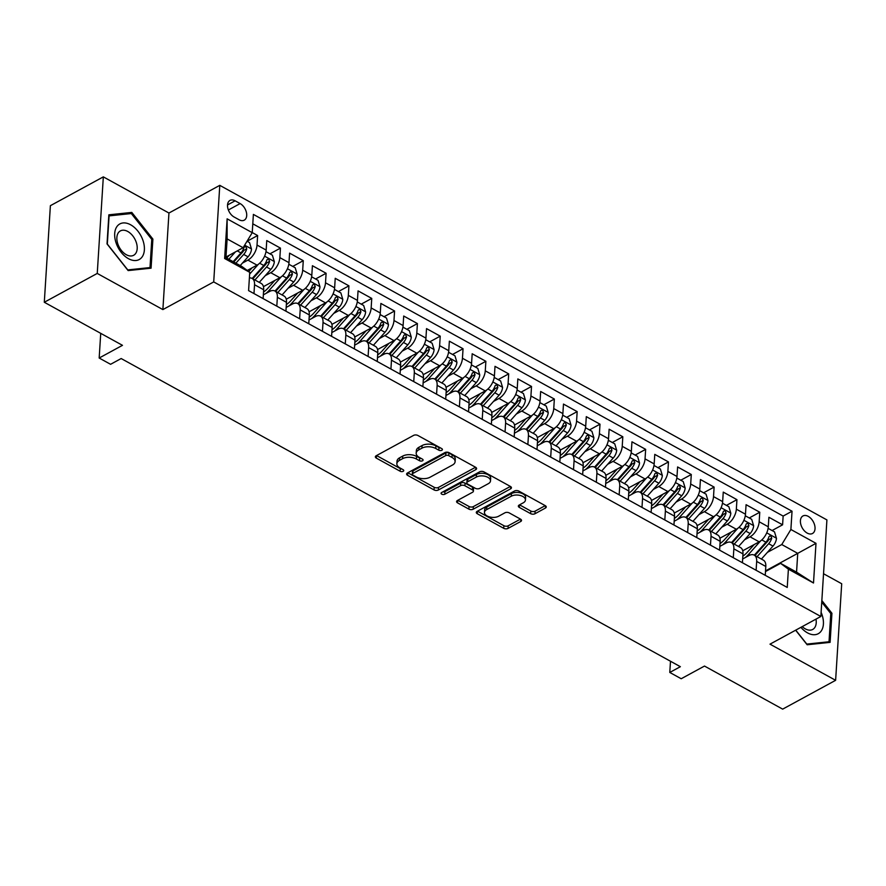 <?xml version="1.0" encoding="UTF-8"?>
<svg xmlns="http://www.w3.org/2000/svg" width="886" height="886" viewBox="0 0 886 886"><rect width="100%" height="100%" fill="white"/><g stroke="black" fill="none" stroke-linecap="round" stroke-linejoin="round"><path stroke-width="1.33" d="M441.848 450.265A2.137 1.163 -176.4 0 0 442.413 449.534A2.137 1.163 -176.4 0 0 441.726 448.604L417.926 435.491A3.057 1.672 -176.4 0 0 413.607 435.38L376.185 455.758A3.057 1.672 -176.4 0 0 375.365 456.799A3.057 1.672 -176.4 0 0 376.34 458.117L400.151 471.241A2.137 1.163 -176.4 0 0 403.174 471.308A2.137 1.163 -176.4 0 0 403.739 470.577A2.137 1.163 -176.4 0 0 403.064 469.658L399.974 467.952A9.79 5.338 -176.4 0 1 396.862 463.721A9.79 5.338 -176.4 0 1 399.464 460.388L402.576 458.682A9.79 5.338 -176.4 0 1 416.409 459.014L419.488 460.709A2.137 1.163 -176.4 0 0 422.511 460.786A2.137 1.163 -176.4 0 0 423.076 460.055A2.137 1.163 -176.4 0 0 422.4 459.125L419.311 457.431A9.79 5.338 -176.4 0 1 416.187 453.2A9.79 5.338 -176.4 0 1 418.801 449.855L421.913 448.161A9.79 5.338 -176.4 0 1 435.735 448.493L438.825 450.188A2.137 1.163 -176.4 0 0 441.848 450.265M808.242 516.372A9.979 6.324 61.4 0 0 802.949 515.962A9.979 6.324 61.4 0 0 800.767 524.191A9.979 6.324 61.4 0 0 807.19 533.084A9.979 6.324 61.4 0 0 812.495 533.494A9.979 6.324 61.4 0 0 814.677 525.265A9.979 6.324 61.4 0 0 808.242 516.372M530.636 513.647A3.057 1.672 -176.4 0 0 534.956 513.758L545.455 508.032A3.057 1.672 -176.4 0 0 546.263 506.991A3.057 1.672 -176.4 0 0 545.289 505.673L518.853 491.099A3.057 1.672 -176.4 0 0 514.533 490.999L477.111 511.366A3.057 1.672 -176.4 0 0 476.303 512.418A3.057 1.672 -176.4 0 0 477.277 513.736L503.713 528.311A3.057 1.672 -176.4 0 0 508.032 528.41L520.713 521.5A3.057 1.672 -176.4 0 0 521.522 520.459A3.057 1.672 -176.4 0 0 520.547 519.141L509.24 512.905A3.057 1.672 -176.4 0 0 504.92 512.806L498.63 516.228A8.184 4.463 -176.4 0 1 489.515 516.915A8.184 4.463 -176.4 0 1 484.465 512.407A8.184 4.463 -176.4 0 1 486.647 509.616L511.277 496.204A8.184 4.463 -176.4 0 1 520.392 495.518A8.184 4.463 -176.4 0 1 525.442 500.025A8.184 4.463 -176.4 0 1 523.261 502.816L519.163 505.053A3.057 1.672 -176.4 0 0 518.343 506.094A3.057 1.672 -176.4 0 0 519.318 507.412L530.636 513.647L530.803 511.045A3.057 1.672 -176.4 0 0 535.122 511.144L545.233 505.64M97.25 273.431L162.88 309.591L168.949 213.028L103.33 176.868L97.25 273.431L44.3 302.259L122.478 345.33L99.177 358.022L110.584 364.301L121.172 358.542L680.37 666.693L669.783 672.452L681.201 678.742L704.492 666.062L782.67 709.132L835.62 680.315L841.7 583.741L823.526 573.729M162.88 309.591L213.714 281.925L820.846 616.479L770 644.155L835.62 680.315M475.782 469.646A3.057 1.672 -176.4 0 0 476.59 468.605A3.057 1.672 -176.4 0 0 475.616 467.276L449.18 452.713A3.057 1.672 -176.4 0 0 444.861 452.602L407.438 472.98A3.057 1.672 -176.4 0 0 406.619 474.021A3.057 1.672 -176.4 0 0 407.593 475.339L434.029 489.914A3.057 1.672 -176.4 0 0 438.349 490.013L475.782 469.646L475.915 467.465M484.022 471.906L510.458 486.469A3.057 1.672 -176.4 0 1 511.432 487.798A3.057 1.672 -176.4 0 1 510.613 488.839L473.19 509.206A3.057 1.672 -176.4 0 1 468.871 509.107L457.553 502.871A3.057 1.672 -176.4 0 1 456.578 501.554A3.057 1.672 -176.4 0 1 457.397 500.512L472.57 492.251A3.057 1.672 -176.4 0 0 473.39 491.198A3.057 1.672 -176.4 0 0 472.415 489.88L464.906 485.738A3.057 1.672 -176.4 0 0 460.587 485.639L444.783 494.244A2.137 1.163 -176.4 0 1 442.402 494.421A2.137 1.163 -176.4 0 1 441.084 493.247A2.137 1.163 -176.4 0 1 441.649 492.516L479.703 471.806A3.057 1.672 -176.4 0 1 484.022 471.906M44.3 302.259L50.38 205.685L103.33 176.868M772.071 530.537L782.593 524.811L768.893 517.269L768.295 526.793L759.169 521.765A12.47 6.844 118.9 0 1 750.043 536.816L744.572 539.784M749.246 517.967L759.767 512.23L746.078 504.688L745.469 514.212L736.344 509.184A12.47 6.844 118.9 0 1 727.218 524.235L721.747 527.214M726.42 505.385L736.942 499.66L723.253 492.107L722.655 501.631L713.518 496.603A12.47 6.844 118.9 0 1 704.392 511.654L698.921 514.633M703.595 492.804L714.116 487.078L700.427 479.536L699.829 489.061L690.692 484.033A12.47 6.844 118.9 0 1 681.567 499.084L676.107 502.052M680.769 480.234L691.29 474.497L677.602 466.955L677.004 476.48L667.867 471.452A12.47 6.844 118.9 0 1 658.741 486.503L653.281 489.482M657.944 467.653L668.476 461.927L654.776 454.374L654.178 463.91L645.052 458.87A12.47 6.844 118.9 0 1 635.915 473.921L630.455 476.901M635.118 455.072L645.65 449.346L631.951 441.804L631.353 451.328L622.227 446.3A12.47 6.844 118.9 0 1 613.09 461.351L607.63 464.319M612.304 442.502L622.825 436.765L609.125 429.223L608.527 438.747L599.401 433.719A12.47 6.844 118.9 0 1 590.264 448.77L584.804 451.749M589.478 429.92L599.999 424.195L586.299 416.641L585.701 426.177L576.576 421.138A12.47 6.844 118.9 0 1 567.45 436.189L561.979 439.168M566.652 417.339L577.174 411.613L563.474 404.071L562.876 413.596L553.75 408.568A12.47 6.844 118.9 0 1 544.624 423.619L539.153 426.587M543.827 404.769L554.348 399.032L540.659 391.49L540.05 401.015L530.924 395.987A12.47 6.844 118.9 0 1 521.799 411.038L516.328 414.017M521.001 392.188L531.522 386.462L517.834 378.909L517.236 388.445L508.099 383.405A12.47 6.844 118.9 0 1 498.973 398.456L493.502 401.436M498.176 379.607L508.697 373.881L495.008 366.339L494.41 375.863L485.273 370.835A12.47 6.844 118.9 0 1 476.147 385.886L470.687 388.854M475.35 367.037L485.871 361.3L472.183 353.758L471.585 363.282L462.448 358.254A12.47 6.844 118.9 0 1 453.322 373.305L447.862 376.284M452.524 354.455L463.057 348.73L449.357 341.176L448.759 350.712L439.622 345.673A12.47 6.844 118.9 0 1 430.496 360.724L425.036 363.703M429.699 341.874L440.231 336.148L426.531 328.606L425.933 338.131L416.808 333.103A12.47 6.844 118.9 0 1 407.671 348.154L402.211 351.122M406.884 329.304L417.406 323.567L403.706 316.025L403.108 325.55L393.982 320.522A12.47 6.844 118.9 0 1 384.845 335.572L379.385 338.552M384.059 316.723L394.58 310.997L380.88 303.444L380.282 312.98L371.156 307.94A12.47 6.844 118.9 0 1 362.02 322.991L356.56 325.97M361.233 304.142L371.755 298.416L358.055 290.874L357.457 300.398L348.331 295.37A12.47 6.844 118.9 0 1 339.205 310.421L333.734 313.389M338.408 291.572L348.929 285.835L335.229 278.293L334.631 287.817L325.505 282.789A12.47 6.844 118.9 0 1 316.38 297.84L310.908 300.819M315.582 278.99L326.103 273.265L312.415 265.711L311.806 275.247L302.68 270.208A12.47 6.844 118.9 0 1 293.554 285.259L288.083 288.238M292.757 266.409L303.278 260.683L289.589 253.141L288.991 262.666L279.854 257.638A12.47 6.844 118.9 0 1 270.728 272.689L265.257 275.657M269.931 253.839L280.452 248.113L266.764 240.56L266.165 250.085A12.47 6.844 118.9 0 1 257.029 265.135L247.238 270.474M768.295 526.793A12.47 6.844 -61.1 0 1 759.169 541.844L742.745 550.782M745.469 514.212A12.47 6.844 -61.1 0 1 736.344 529.263L719.919 538.212M722.655 501.631A12.47 6.844 -61.1 0 1 713.518 516.693L697.094 525.631M699.829 489.061A12.47 6.844 -61.1 0 1 690.692 504.112L674.268 513.049M677.004 476.48A12.47 6.844 -61.1 0 1 667.867 491.531L651.443 500.479M654.178 463.91A12.47 6.844 -61.1 0 1 645.052 478.961L628.617 487.898M631.353 451.328A12.47 6.844 -61.1 0 1 622.227 466.379L605.791 475.317M608.527 438.747A12.47 6.844 -61.1 0 1 599.401 453.798L582.977 462.747M585.701 426.177A12.47 6.844 -61.1 0 1 576.576 441.228L560.151 450.166M562.876 413.596A12.47 6.844 -61.1 0 1 553.75 428.647L537.326 437.584M540.05 401.015A12.47 6.844 -61.1 0 1 530.924 416.066L514.5 425.014M517.236 388.445A12.47 6.844 -61.1 0 1 508.099 403.495L491.675 412.433M494.41 375.863A12.47 6.844 -61.1 0 1 485.273 390.914L468.849 399.852M471.585 363.282A12.47 6.844 -61.1 0 1 462.448 378.333L446.023 387.282M448.759 350.712A12.47 6.844 -61.1 0 1 439.633 365.763L423.198 374.7M425.933 338.131A12.47 6.844 -61.1 0 1 416.808 353.182L400.372 362.119M403.108 325.55A12.47 6.844 -61.1 0 1 393.982 340.601L377.547 349.549M380.282 312.98A12.47 6.844 -61.1 0 1 371.156 328.03L354.732 336.968M357.457 300.398A12.47 6.844 -61.1 0 1 348.331 315.449L331.907 324.387M334.631 287.817A12.47 6.844 -61.1 0 1 325.505 302.868L309.081 311.817M311.806 275.247A12.47 6.844 -61.1 0 1 302.68 290.298L286.256 299.235M288.991 262.666A12.47 6.844 -61.1 0 1 279.854 277.717L263.43 286.654M234.092 217.004L239.109 219.761A9.668 6.124 61.4 0 0 244.248 220.171A9.668 6.124 61.4 0 0 246.363 212.197A9.668 6.124 61.4 0 0 240.128 203.581L235.111 200.812A9.668 6.124 61.4 0 0 229.983 200.413A9.668 6.124 61.4 0 0 227.868 208.387A9.668 6.124 61.4 0 0 234.092 217.004M213.714 281.925L219.783 185.351L826.915 519.916L820.846 616.479M782.593 524.811L783.146 516.073L792.04 511.222L253.385 214.401L252.233 232.664L243.107 247.715L225.985 257.04M792.04 511.222L790.888 529.496L815.995 543.328L813.503 582.999L788.396 569.166L787.244 587.44L248.589 290.608L249.741 272.345L224.634 258.502L227.126 218.831L252.233 232.664M742.656 558.977L748.858 555.6A12.47 6.844 118.9 0 1 754.219 555.123A12.47 6.844 118.9 0 1 756.677 561.436L756.112 570.285M719.831 546.396L726.033 543.029A12.47 6.844 118.9 0 1 731.393 542.542A12.47 6.844 118.9 0 1 733.852 548.855L733.287 557.704M697.005 533.826L703.207 530.448A12.47 6.844 118.9 0 1 708.567 529.961A12.47 6.844 118.9 0 1 711.026 536.274L710.472 545.134M674.18 521.245L680.382 517.867A12.47 6.844 118.9 0 1 685.742 517.391A12.47 6.844 118.9 0 1 688.2 523.704L687.647 532.552M651.365 508.664L657.556 505.297A12.47 6.844 118.9 0 1 662.927 504.81A12.47 6.844 118.9 0 1 665.375 511.122L664.821 519.971M628.539 496.094L634.73 492.716A12.47 6.844 118.9 0 1 640.102 492.228A12.47 6.844 118.9 0 1 642.549 498.541L641.996 507.401M605.714 483.512L611.916 480.134A12.47 6.844 118.9 0 1 617.276 479.658A12.47 6.844 118.9 0 1 619.724 485.971L619.17 494.82M582.888 470.931L589.09 467.564A12.47 6.844 118.9 0 1 594.451 467.077A12.47 6.844 118.9 0 1 596.898 473.39L596.344 482.239M560.063 458.361L566.265 454.983A12.47 6.844 118.9 0 1 571.625 454.496A12.47 6.844 118.9 0 1 574.073 460.809L573.519 469.669M537.237 445.78L543.439 442.402A12.47 6.844 118.9 0 1 548.799 441.926A12.47 6.844 118.9 0 1 551.258 448.238L550.693 457.087M514.412 433.199L520.614 429.832A12.47 6.844 118.9 0 1 525.974 429.345A12.47 6.844 118.9 0 1 528.433 435.657L527.868 444.506M491.586 420.628L497.788 417.251A12.47 6.844 118.9 0 1 503.148 416.763A12.47 6.844 118.9 0 1 505.607 423.076L505.053 431.936M468.76 408.047L474.962 404.669A12.47 6.844 118.9 0 1 480.323 404.193A12.47 6.844 118.9 0 1 482.781 410.506L482.228 419.355M445.946 395.466L452.137 392.099A12.47 6.844 118.9 0 1 457.508 391.612A12.47 6.844 118.9 0 1 459.956 397.925L459.402 406.774M423.12 382.896L429.311 379.518A12.47 6.844 118.9 0 1 434.683 379.031A12.47 6.844 118.9 0 1 437.13 385.344L436.576 394.204M400.295 370.315L406.486 366.948A12.47 6.844 118.9 0 1 411.857 366.461A12.47 6.844 118.9 0 1 414.305 372.773L413.751 381.622M377.469 357.745L383.671 354.367A12.47 6.844 118.9 0 1 389.032 353.879A12.47 6.844 118.9 0 1 391.479 360.192L390.925 369.041M354.644 345.163L360.846 341.786A12.47 6.844 118.9 0 1 366.206 341.298A12.47 6.844 118.9 0 1 368.654 347.611L368.1 356.471M331.818 332.582L338.02 329.215A12.47 6.844 118.9 0 1 343.38 328.728A12.47 6.844 118.9 0 1 345.839 335.041L345.274 343.89M308.993 320.012L315.195 316.634A12.47 6.844 118.9 0 1 320.555 316.147A12.47 6.844 118.9 0 1 323.013 322.46L322.449 331.309M286.167 307.431L292.369 304.053A12.47 6.844 118.9 0 1 297.729 303.577A12.47 6.844 118.9 0 1 300.188 309.878L299.623 318.738M263.341 294.85L269.543 291.483A12.47 6.844 118.9 0 1 274.904 290.996A12.47 6.844 118.9 0 1 277.362 297.308L276.809 306.157M247.105 241.258L257.627 235.532L257.029 245.057A12.47 6.844 118.9 0 1 247.903 260.107L242.443 263.087M249.387 277.971A12.47 6.844 118.9 0 1 252.078 278.414L261.215 283.442A12.47 6.844 118.9 0 1 263.663 289.755L263.109 298.615M252.078 278.414A12.47 6.844 118.9 0 1 254.537 284.727L253.983 293.576M765.249 575.313L765.803 566.464A12.47 6.844 -61.1 0 0 763.355 560.151L754.219 555.123M742.424 562.743L742.977 553.883A12.47 6.844 -61.1 0 0 740.53 547.57L731.393 542.542M719.598 550.162L720.152 541.313A12.47 6.844 -61.1 0 0 717.704 535L708.567 529.961M696.773 537.58L697.326 528.732A12.47 6.844 -61.1 0 0 694.879 522.419L685.742 517.391M673.947 525.01L674.501 516.15A12.47 6.844 -61.1 0 0 672.053 509.838L662.927 504.81M651.121 512.429L651.686 503.58A12.47 6.844 -61.1 0 0 649.228 497.267L640.102 492.228M628.296 499.848L628.861 490.999A12.47 6.844 -61.1 0 0 626.402 484.686L617.276 479.658M605.47 487.278L606.035 478.418A12.47 6.844 -61.1 0 0 603.576 472.105L594.451 467.077M582.656 474.697L583.209 465.848A12.47 6.844 -61.1 0 0 580.751 459.535L571.625 454.496M559.83 462.115L560.384 453.267A12.47 6.844 -61.1 0 0 557.925 446.954L548.799 441.926M537.005 449.545L537.558 440.685A12.47 6.844 -61.1 0 0 535.111 434.373L525.974 429.345M514.179 436.964L514.733 428.115A12.47 6.844 -61.1 0 0 512.285 421.802L503.148 416.763M491.353 424.383L491.907 415.534A12.47 6.844 -61.1 0 0 489.46 409.221L480.323 404.193M468.528 411.813L469.082 402.953A12.47 6.844 -61.1 0 0 466.634 396.64L457.508 391.612M445.702 399.232L446.256 390.383A12.47 6.844 -61.1 0 0 443.808 384.07L434.683 379.031M422.877 386.65L423.442 377.801A12.47 6.844 -61.1 0 0 420.983 371.489L411.857 366.461M400.051 374.08L400.616 365.22A12.47 6.844 -61.1 0 0 398.157 358.908L389.032 353.879M377.237 361.499L377.79 352.65A12.47 6.844 -61.1 0 0 375.332 346.337L366.206 341.298M354.411 348.918L354.965 340.069A12.47 6.844 -61.1 0 0 352.506 333.756L343.38 328.728M331.585 336.348L332.139 327.488A12.47 6.844 -61.1 0 0 329.692 321.175L320.555 316.147M308.76 323.767L309.314 314.918A12.47 6.844 -61.1 0 0 306.866 308.605L297.729 303.577M285.934 311.185L286.488 302.336A12.47 6.844 -61.1 0 0 284.041 296.024L274.904 290.996M280.452 248.113L279.854 257.638M303.278 260.683L302.68 270.208M326.103 273.265L325.505 282.789M348.929 285.835L348.331 295.37M371.755 298.416L371.156 307.94M394.58 310.997L393.982 320.522M417.406 323.567L416.808 333.103M440.231 336.148L439.622 345.673M463.057 348.73L462.448 358.254M485.871 361.3L485.273 370.835M508.697 373.881L508.099 383.405M531.522 386.462L530.924 395.987M554.348 399.032L553.75 408.568M577.174 411.613L576.576 421.138M599.999 424.195L599.401 433.719M622.825 436.765L622.227 446.3M645.65 449.346L645.052 458.87M668.476 461.927L667.867 471.452M691.29 474.497L690.692 484.033M714.116 487.078L713.518 496.603M736.942 499.66L736.344 509.184M759.767 512.23L759.169 521.765M783.146 516.073L252.787 223.815M257.627 235.532L252.244 232.564M765.526 570.883L797.732 553.351L781.762 544.547L767.398 552.366M243.107 247.715L227.126 238.921L225.941 257.704L241.922 266.509L249.741 272.345M168.949 213.028L219.783 185.351M670.492 661.244L669.783 672.452M100.727 333.346L99.177 358.022M765.482 571.559L780.577 563.341L796.558 572.146L797.732 553.351L815.995 543.328M788.396 569.166L780.577 563.341M781.762 544.547L790.888 529.496M227.126 238.921L227.126 218.831M225.941 257.704L224.634 258.502M813.503 582.999L796.558 572.146M128.138 270.584L151.074 268.181L152.901 239.098L131.792 212.418L108.856 214.822L107.029 243.905L128.138 270.584M795.639 630.201L807.157 644.764L830.104 642.361L831.932 613.278L821.843 600.531M129.323 213.759L131.792 212.418M151.75 239.729L152.901 239.098M830.769 613.898L831.932 613.278M440.563 447.962A2.137 1.163 -176.4 0 1 438.98 447.574L435.901 445.88A9.79 5.338 -176.4 0 0 422.079 445.547L421.913 448.161M416.187 453.2L416.354 450.586A9.79 5.338 -176.4 0 1 418.967 447.253L422.079 445.547M396.862 463.721L397.017 461.108A9.79 5.338 -176.4 0 1 399.63 457.774L402.742 456.08A9.79 5.338 -176.4 0 1 416.564 456.401L419.654 458.106A2.137 1.163 -176.4 0 0 421.227 458.483M376.572 455.548L400.317 468.628A2.137 1.163 -176.4 0 0 401.89 469.004M407.826 472.77L434.195 487.3A3.057 1.672 -176.4 0 0 438.515 487.4L475.56 467.243M448.737 455.648A2.137 1.163 -176.4 0 0 445.713 455.581L412.865 473.456A2.137 1.163 -176.4 0 0 412.289 474.187A2.137 1.163 -176.4 0 0 412.976 475.117L416.221 476.912A9.79 5.338 -176.4 0 0 430.042 477.233L452.502 465.017A9.79 5.338 -176.4 0 0 455.105 461.672A9.79 5.338 -176.4 0 0 451.982 457.442L448.737 455.648L448.903 453.045A2.137 1.163 -176.4 0 0 445.88 452.967L445.713 455.581M412.289 474.187L412.455 471.585A2.137 1.163 -176.4 0 1 413.02 470.854L445.88 452.967M455.105 461.672L455.271 459.07A9.79 5.338 -176.4 0 0 452.148 454.828L451.982 457.442M448.903 453.045L452.148 454.828M510.391 486.436L473.357 506.604L473.19 509.206M457.785 500.302L469.037 506.493A3.057 1.672 -176.4 0 0 473.357 506.604M473.39 491.198L473.556 488.596A3.057 1.672 -176.4 0 0 472.581 487.267L465.072 483.136A3.057 1.672 -176.4 0 0 460.753 483.036L444.949 491.63L444.783 494.244M442.834 491.874A2.137 1.163 -176.4 0 0 444.949 491.63M488.319 483.678A8.184 4.463 -176.4 0 0 490.501 480.888A8.184 4.463 -176.4 0 0 485.45 476.38A8.184 4.463 -176.4 0 0 476.336 477.067L467.653 481.796A3.057 1.672 -176.4 0 0 466.844 482.837A3.057 1.672 -176.4 0 0 467.819 484.155L475.328 488.297A3.057 1.672 -176.4 0 0 479.647 488.396L488.319 483.678M490.501 480.888L490.667 478.274A8.184 4.463 -176.4 0 0 485.617 473.766A8.184 4.463 -176.4 0 0 476.502 474.453L476.336 477.067M466.844 482.837L467.011 480.223A3.057 1.672 -176.4 0 1 467.819 479.182L476.502 474.453M519.55 504.843L530.803 511.045M525.442 500.025L525.608 497.411A8.184 4.463 -176.4 0 0 520.558 492.915A8.184 4.463 -176.4 0 0 511.443 493.602L511.277 496.204M484.465 512.407L484.631 509.793A8.184 4.463 -176.4 0 1 486.802 507.013L511.443 493.602M477.499 511.156L503.868 525.697A3.057 1.672 -176.4 0 0 508.187 525.797L520.492 519.107M229.241 255.268L226.694 258.114M235.366 251.934L228.798 259.288M247.05 241.225L249.553 242.609L251.502 249.088A8.262 4.541 118.9 0 1 248.036 256.818L240.217 265.567M235.875 263.186L243.694 254.426A8.262 4.541 -61.1 0 0 246.784 248.789L245.61 246.264L244.049 247.283A8.262 4.541 118.9 0 1 240.959 252.92L233.14 261.669M246.784 248.789L243.739 250.45A4.208 2.315 118.9 0 1 242.653 252.067L233.771 262.023M130.607 224.767A20.267 12.847 61.4 0 0 114.704 233.55A20.267 12.847 61.4 0 0 128.47 258.69A20.267 12.847 61.4 0 0 144.374 249.907A20.267 12.847 61.4 0 0 130.607 224.767M127.761 231.479A13.877 8.794 61.4 0 0 120.396 230.903A13.877 8.794 61.4 0 0 117.362 242.343A13.877 8.794 61.4 0 0 126.299 254.714A13.877 8.794 61.4 0 0 133.664 255.279A13.877 8.794 61.4 0 0 136.699 243.849A13.877 8.794 61.4 0 0 127.761 231.479M150 267.583L127.772 269.909L107.317 244.06L109.089 215.885L131.316 213.548L151.772 239.397L150 267.583L148.372 268.458M800.9 627.332A20.267 12.847 61.4 0 0 820.879 631.474A20.267 12.847 61.4 0 0 821.1 612.326M802.24 626.601A13.877 8.794 61.4 0 0 812.695 629.459A13.877 8.794 61.4 0 0 814.489 627.93A13.877 8.794 61.4 0 0 815.973 619.137M821.743 602.137L830.791 613.577L829.019 641.752L806.792 644.089L795.75 630.134M827.402 642.638L829.019 641.752M252.056 267.849L248.722 271.581M258.424 264.238L249.63 274.106M265.977 251.657L272.379 255.179L274.328 261.658A8.262 4.541 118.9 0 1 270.861 269.388L259.266 282.379M254.935 279.987L266.52 267.007A8.262 4.541 -61.1 0 0 269.61 261.37L268.436 258.845L266.874 259.864A8.262 4.541 118.9 0 1 263.784 265.49L252.189 278.481M269.61 261.37L266.564 263.031A4.208 2.315 118.9 0 1 265.479 264.648L252.82 278.824M274.881 280.419L268.236 287.872A19.802 10.876 118.9 0 1 263.519 292.048M281.25 276.82L269.278 290.231A23.856 13.102 118.9 0 1 266.121 293.344M288.803 264.227L295.204 267.76L297.153 274.239A8.262 4.541 118.9 0 1 293.687 281.969L282.091 294.949M277.75 292.568L289.345 279.577A8.262 4.541 -61.1 0 0 292.435 273.951L291.261 271.426L289.7 272.434A8.262 4.541 118.9 0 1 286.61 278.071L275.014 291.051M292.435 273.951L289.39 275.612A4.208 2.315 118.9 0 1 288.304 277.218L275.646 291.394M297.707 293L291.062 300.454A19.802 10.876 118.9 0 1 286.344 304.629M304.075 289.401L292.103 302.813A23.856 13.102 118.9 0 1 288.947 305.914M311.628 276.809L318.03 280.341L319.979 286.82A8.262 4.541 118.9 0 1 316.512 294.551L304.917 307.531M300.575 305.138L312.171 292.159A8.262 4.541 -61.1 0 0 315.261 286.521L314.087 283.996L312.514 285.015A8.262 4.541 118.9 0 1 309.435 290.652L297.84 303.632M315.261 286.521L312.215 288.183A4.208 2.315 118.9 0 1 311.13 289.8L298.471 303.976M320.533 305.581L313.888 313.024A19.802 10.876 118.9 0 1 309.17 317.21M326.901 301.971L314.929 315.383A23.856 13.102 118.9 0 1 311.772 318.495M334.454 289.39L340.855 292.912L342.804 299.39A8.262 4.541 118.9 0 1 339.327 307.121L327.742 320.112M323.401 317.72L334.997 304.74A8.262 4.541 -61.1 0 0 338.087 299.103L336.913 296.577L335.34 297.596A8.262 4.541 118.9 0 1 332.261 303.222L320.666 316.213M338.087 299.103L335.03 300.764A4.208 2.315 118.9 0 1 333.944 302.381L321.297 316.557M343.358 318.152L336.702 325.605A19.802 10.876 118.9 0 1 331.995 329.78M349.726 314.552L337.754 327.964A23.856 13.102 118.9 0 1 334.598 331.076M357.279 301.96L363.67 305.493L365.63 311.972A8.262 4.541 118.9 0 1 362.152 319.702L350.568 332.682M346.227 330.29L357.822 317.31A8.262 4.541 -61.1 0 0 360.912 311.684L359.738 309.159L358.165 310.166A8.262 4.541 118.9 0 1 355.076 315.804L343.491 328.784M360.912 311.684L357.855 313.334A4.208 2.315 118.9 0 1 356.77 314.951L344.111 329.127M366.184 330.733L359.528 338.186A19.802 10.876 118.9 0 1 354.821 342.361M372.552 327.133L360.58 340.545A23.856 13.102 118.9 0 1 357.423 343.646M380.094 314.541L386.495 318.074L388.456 324.553A8.262 4.541 118.9 0 1 384.978 332.283L373.394 345.263M369.052 342.871L380.648 329.891A8.262 4.541 -61.1 0 0 383.727 324.254L382.564 321.729L380.991 322.748A8.262 4.541 118.9 0 1 377.901 328.385L366.317 341.365M383.727 324.254L380.681 325.915A4.208 2.315 118.9 0 1 379.596 327.532L366.937 341.708M389.009 343.314L382.353 350.756A19.802 10.876 118.9 0 1 377.646 354.943M395.377 339.703L383.405 353.115A23.856 13.102 118.9 0 1 380.249 356.227M402.92 327.122L409.321 330.644L411.281 337.123A8.262 4.541 118.9 0 1 407.804 344.853L396.219 357.844M391.878 355.452L403.473 342.472A8.262 4.541 -61.1 0 0 406.552 336.835L405.389 334.31L403.817 335.329A8.262 4.541 118.9 0 1 400.727 340.955L389.142 353.946M406.552 336.835L403.507 338.496A4.208 2.315 118.9 0 1 402.421 340.113L389.762 354.289M411.835 355.884L405.179 363.338A19.802 10.876 118.9 0 1 400.472 367.513M418.203 352.285L406.231 365.696A23.856 13.102 118.9 0 1 403.075 368.809M425.745 339.692L432.146 343.225L434.096 349.704A8.262 4.541 118.9 0 1 430.629 357.435L419.034 370.414M414.703 368.022L426.288 355.042A8.262 4.541 -61.1 0 0 429.378 349.416L428.215 346.891L426.642 347.899A8.262 4.541 118.9 0 1 423.552 353.536L411.968 366.516M429.378 349.416L426.332 351.066A4.208 2.315 118.9 0 1 425.247 352.683L412.588 366.859M434.661 368.465L428.004 375.919A19.802 10.876 118.9 0 1 423.298 380.094M441.029 364.866L429.045 378.278A23.856 13.102 118.9 0 1 425.9 381.379M448.571 352.274L454.972 355.807L456.921 362.285A8.262 4.541 118.9 0 1 453.455 370.016L441.859 382.996M437.529 380.603L449.113 367.624A8.262 4.541 -61.1 0 0 452.203 361.986L451.029 359.461L449.468 360.48A8.262 4.541 118.9 0 1 446.378 366.117L434.782 379.097M452.203 361.986L449.158 363.648A4.208 2.315 118.9 0 1 448.072 365.265L435.414 379.441M457.486 381.046L450.83 388.489A19.802 10.876 118.9 0 1 446.112 392.675M463.854 377.436L451.871 390.848A23.856 13.102 118.9 0 1 448.726 393.96M471.396 364.855L477.798 368.377L479.747 374.856A8.262 4.541 118.9 0 1 476.28 382.586L464.685 395.577M460.355 393.185L471.939 380.205A8.262 4.541 -61.1 0 0 475.029 374.568L473.855 372.042L472.293 373.061A8.262 4.541 118.9 0 1 469.203 378.687L457.608 391.678M475.029 374.568L471.983 376.229A4.208 2.315 118.9 0 1 470.898 377.846L458.239 392.022M480.301 393.617L473.656 401.07A19.802 10.876 118.9 0 1 468.938 405.245M486.669 390.017L474.697 403.429A23.856 13.102 118.9 0 1 471.551 406.53M494.222 377.425L500.623 380.958L502.572 387.437A8.262 4.541 118.9 0 1 499.106 395.167L487.51 408.147M483.18 405.755L494.765 392.775A8.262 4.541 -61.1 0 0 497.854 387.149L496.681 384.624L495.119 385.631A8.262 4.541 118.9 0 1 492.029 391.269L480.433 404.249M497.854 387.149L494.809 388.799A4.208 2.315 118.9 0 1 493.724 390.416L481.065 404.592M503.126 406.198L496.481 413.651A19.802 10.876 118.9 0 1 491.763 417.827M509.494 402.598L497.522 416.01A23.856 13.102 118.9 0 1 494.366 419.111M517.047 390.006L523.449 393.539L525.398 400.018A8.262 4.541 118.9 0 1 521.932 407.748L510.336 420.728M505.995 418.336L517.59 405.356A8.262 4.541 -61.1 0 0 520.68 399.719L519.506 397.194L517.945 398.213A8.262 4.541 118.9 0 1 514.855 403.85L503.259 416.83M520.68 399.719L517.634 401.38A4.208 2.315 118.9 0 1 516.549 402.997L503.89 417.173M525.952 418.779L519.307 426.221A19.802 10.876 118.9 0 1 514.589 430.408M532.32 415.169L520.348 428.58A23.856 13.102 118.9 0 1 517.191 431.692M539.873 402.587L546.274 406.109L548.224 412.588A8.262 4.541 118.9 0 1 544.746 420.318L533.162 433.309M528.82 430.917L540.416 417.937A8.262 4.541 -61.1 0 0 543.506 412.3L542.332 409.775L540.759 410.794A8.262 4.541 118.9 0 1 537.68 416.42L526.085 429.411M543.506 412.3L540.46 413.961A4.208 2.315 118.9 0 1 539.364 415.578L526.716 429.754M548.777 431.349L542.121 438.803A19.802 10.876 118.9 0 1 537.414 442.978M555.145 427.75L543.173 441.162A23.856 13.102 118.9 0 1 540.017 444.263M562.699 415.157L569.1 418.69L571.049 425.169A8.262 4.541 118.9 0 1 567.572 432.9L555.987 445.88M551.646 443.487L563.241 430.507A8.262 4.541 -61.1 0 0 566.331 424.881L565.157 422.356L563.585 423.364A8.262 4.541 118.9 0 1 560.506 429.001L548.91 441.981M566.331 424.881L563.274 426.531A4.208 2.315 118.9 0 1 562.189 428.148L549.53 442.324M571.603 443.93L564.947 451.384A19.802 10.876 118.9 0 1 560.24 455.559M577.971 440.331L565.999 453.743A23.856 13.102 118.9 0 1 562.843 456.844M585.513 427.739L591.914 431.272L593.875 437.75A8.262 4.541 118.9 0 1 590.397 445.481L578.813 458.461M574.471 456.068L586.067 443.089A8.262 4.541 -61.1 0 0 589.157 437.451L587.983 434.926L586.41 435.945A8.262 4.541 118.9 0 1 583.32 441.582L571.736 454.562M589.157 437.451L586.1 439.113A4.208 2.315 118.9 0 1 585.015 440.73L572.356 454.906M594.428 456.511L587.772 463.954A19.802 10.876 118.9 0 1 583.066 468.14M600.797 452.901L588.825 466.313A23.856 13.102 118.9 0 1 585.668 469.425M608.339 440.32L614.74 443.842L616.7 450.321A8.262 4.541 118.9 0 1 613.223 458.051L601.638 471.042M597.297 468.65L608.892 455.67A8.262 4.541 -61.1 0 0 611.971 450.033L610.808 447.508L609.236 448.526A8.262 4.541 118.9 0 1 606.146 454.153L594.561 467.132M611.971 450.033L608.926 451.694A4.208 2.315 118.9 0 1 607.84 453.311L595.182 467.487M617.254 469.082L610.598 476.535A19.802 10.876 118.9 0 1 605.891 480.71M623.622 465.482L611.65 478.894A23.856 13.102 118.9 0 1 608.494 481.995M631.164 452.89L637.566 456.423L639.526 462.902A8.262 4.541 118.9 0 1 636.048 470.632L624.453 483.612M620.122 481.22L631.707 468.24A8.262 4.541 -61.1 0 0 634.797 462.614L633.634 460.089L632.061 461.097A8.262 4.541 118.9 0 1 628.971 466.734L617.387 479.714M634.797 462.614L631.751 464.264A4.208 2.315 118.9 0 1 630.666 465.881L618.007 480.057M640.08 481.663L633.424 489.116A19.802 10.876 118.9 0 1 628.717 493.292M646.448 478.063L634.476 491.475A23.856 13.102 118.9 0 1 631.319 494.576M653.99 465.471L660.391 469.004L662.34 475.472A8.262 4.541 118.9 0 1 658.874 483.213L647.278 496.193M642.948 493.801L654.532 480.821A8.262 4.541 -61.1 0 0 657.622 475.184L656.46 472.659L654.887 473.678A8.262 4.541 118.9 0 1 651.797 479.315L640.201 492.295M657.622 475.184L654.577 476.845A4.208 2.315 118.9 0 1 653.491 478.462L640.833 492.638M662.905 494.244L656.249 501.686A19.802 10.876 118.9 0 1 651.542 505.873M669.273 490.634L657.29 504.045A23.856 13.102 118.9 0 1 654.145 507.157M676.815 478.052L683.217 481.574L685.166 488.053A8.262 4.541 118.9 0 1 681.699 495.783L670.104 508.774M665.774 506.382L677.358 493.391A8.262 4.541 -61.1 0 0 680.448 487.765L679.274 485.24L677.712 486.259A8.262 4.541 118.9 0 1 674.623 491.885L663.027 504.865M680.448 487.765L677.402 489.426A4.208 2.315 118.9 0 1 676.317 491.043L663.658 505.219M685.72 506.814L679.075 514.268A19.802 10.876 118.9 0 1 674.357 518.443M692.088 503.215L680.116 516.627A23.856 13.102 118.9 0 1 676.97 519.728M699.641 490.622L706.042 494.155L707.992 500.634A8.262 4.541 118.9 0 1 704.525 508.365L692.93 521.345M688.599 518.952L700.184 505.972A8.262 4.541 -61.1 0 0 703.274 500.346L702.1 497.821L700.538 498.829A8.262 4.541 118.9 0 1 697.448 504.466L685.853 517.446M703.274 500.346L700.228 501.997A4.208 2.315 118.9 0 1 699.143 503.613L686.484 517.789M708.545 519.395L701.9 526.849A19.802 10.876 118.9 0 1 697.182 531.024M714.913 515.796L702.941 529.208A23.856 13.102 118.9 0 1 699.785 532.309M722.467 503.204L728.868 506.737L730.817 513.204A8.262 4.541 118.9 0 1 727.351 520.946L715.755 533.926M711.414 531.534L723.009 518.554A8.262 4.541 -61.1 0 0 726.099 512.916L724.925 510.391L723.364 511.41A8.262 4.541 118.9 0 1 720.274 517.047L708.678 530.027M726.099 512.916L723.054 514.578A4.208 2.315 118.9 0 1 721.968 516.195L709.309 530.371M731.371 531.977L724.726 539.419A19.802 10.876 118.9 0 1 720.008 543.605M737.739 528.366L725.767 541.778A23.856 13.102 118.9 0 1 722.611 544.89M745.292 515.785L751.693 519.307L753.643 525.786A8.262 4.541 118.9 0 1 750.176 533.516L738.581 546.496M734.239 544.115L745.835 531.124A8.262 4.541 -61.1 0 0 748.925 525.498L747.751 522.973L746.178 523.991A8.262 4.541 118.9 0 1 743.099 529.618L731.504 542.597M748.925 525.498L745.879 527.159A4.208 2.315 118.9 0 1 744.794 528.776L732.135 542.952M754.196 544.547L747.551 552A19.802 10.876 118.9 0 1 742.833 556.175M760.565 540.947L748.592 554.359A23.856 13.102 118.9 0 1 745.436 557.46M768.118 528.355L774.519 531.888L776.468 538.367A8.262 4.541 118.9 0 1 772.991 546.097L761.406 559.077M757.065 556.685L768.66 543.705A8.262 4.541 -61.1 0 0 771.75 538.079L770.576 535.554L769.004 536.562A8.262 4.541 118.9 0 1 765.925 542.199L754.329 555.179M771.75 538.079L768.694 539.729A4.208 2.315 118.9 0 1 767.608 541.346L754.961 555.522M759.169 541.844L750.043 536.816M736.344 529.263L727.218 524.235M713.518 516.693L704.392 511.654M690.692 504.112L681.567 499.084M667.867 491.531L658.741 486.503M645.052 478.961L635.915 473.921M622.227 466.379L613.09 461.351M599.401 453.798L590.264 448.77M576.576 441.228L567.45 436.189M553.75 428.647L544.624 423.619M530.924 416.066L521.799 411.038M508.099 403.495L498.973 398.456M485.273 390.914L476.147 385.886M462.448 378.333L453.322 373.305M439.633 365.763L430.496 360.724M416.808 353.182L407.671 348.154M393.982 340.601L384.845 335.572M371.156 328.03L362.02 322.991M348.331 315.449L339.205 310.421M325.505 302.868L316.38 297.84M302.68 290.298L293.554 285.259M279.854 277.717L270.728 272.689M257.029 265.135L247.903 260.107M263.663 289.755L254.537 284.727M765.803 566.464L756.677 561.436M742.977 553.883L733.852 548.855M720.152 541.313L711.026 536.274M697.326 528.732L688.2 523.704M674.501 516.15L665.375 511.122M651.686 503.58L642.549 498.541M628.861 490.999L619.724 485.971M606.035 478.418L596.898 473.39M583.209 465.848L574.073 460.809M560.384 453.267L551.258 448.238M537.558 440.685L528.433 435.657M514.733 428.115L505.607 423.076M491.907 415.534L482.781 410.506M469.082 402.953L459.956 397.925M446.256 390.383L437.13 385.344M423.442 377.801L414.305 372.773M400.616 365.22L391.479 360.192M377.79 352.65L368.654 347.611M354.965 340.069L345.839 335.041M332.139 327.488L323.013 322.46M309.314 314.918L300.188 309.878M286.488 302.336L277.362 297.308M266.165 250.085L257.029 245.057M227.525 204.943L235.111 200.812M228.366 209.982L240.128 203.581M435.901 445.88L435.735 448.493M418.967 447.253L418.801 449.855M419.654 458.106L419.488 460.709M416.564 456.401L416.409 459.014M402.742 456.08L402.576 458.682M399.63 457.774L399.464 460.388M400.317 468.628L400.151 471.241M376.506 455.581L376.34 458.117M438.98 447.574L438.825 450.188M438.515 487.4L438.349 490.013M434.195 487.3L434.029 489.914M407.759 472.803L407.593 475.339M413.02 470.854L412.865 473.456M510.757 486.658L510.613 488.839M469.037 506.493L468.871 509.107M457.719 500.335L457.553 502.871M472.581 487.267L472.415 489.88M465.072 483.136L464.906 485.738M460.753 483.036L460.587 485.639M467.819 479.182L467.653 481.796M519.484 504.876L519.318 507.412M486.802 507.013L486.647 509.616M520.846 519.329L520.713 521.5M508.187 525.797L508.032 528.41M503.868 525.697L503.713 528.311M477.432 511.2L477.277 513.736M545.588 505.862L545.455 508.032M535.122 511.144L534.956 513.758M251.458 248.922L244.647 245.167M240.959 252.92L237.282 250.893M248.036 256.818L243.694 254.426M274.283 261.503L264.593 256.165M263.784 265.49L259.664 263.22M270.861 269.388L266.52 267.007M297.109 274.073L287.418 268.735M270.629 290.973L269.278 290.231M286.61 278.071L282.49 275.801M293.687 281.969L289.345 279.577M319.935 286.654L310.244 281.316M293.454 303.555L292.103 302.813M309.435 290.652L305.316 288.382M316.512 294.551L312.171 292.159M342.76 299.235L333.07 293.897M316.269 316.125L314.929 315.383M332.261 303.222L328.13 300.952M339.327 307.121L334.997 304.74M365.575 311.806L355.895 306.467M339.094 328.706L337.754 327.964M355.076 315.804L350.956 313.533M362.152 319.702L357.822 317.31M388.4 324.387L378.721 319.049M361.92 341.287L360.58 340.545M377.901 328.385L373.781 326.114M384.978 332.283L380.648 329.891M411.226 336.968L401.546 331.63M384.745 353.857L383.405 353.115M400.727 340.955L396.607 338.685M407.804 344.853L403.473 342.472M434.051 349.538L424.372 344.2M407.571 366.439L406.231 365.696M423.552 353.536L419.432 351.266M430.629 357.435L426.288 355.042M456.877 362.119L447.197 356.781M430.397 379.02L429.045 378.278M446.378 366.117L442.258 363.847M453.455 370.016L449.113 367.624M479.703 374.7L470.012 369.362M453.222 391.59L451.871 390.848M469.203 378.687L465.084 376.417M476.28 382.586L471.939 380.205M502.528 387.271L492.837 381.932M476.048 404.171L474.697 403.429M492.029 391.269L487.909 388.998M499.106 395.167L494.765 392.775M525.354 399.852L515.663 394.514M498.873 416.752L497.522 416.01M514.855 403.85L510.735 401.579M521.932 407.748L517.59 405.356M548.179 412.433L538.489 407.095M521.699 429.322L520.348 428.58M537.68 416.42L533.56 414.15M544.746 420.318L540.416 417.937M571.005 425.003L561.314 419.665M544.513 441.904L543.173 441.162M560.506 429.001L556.375 426.731M567.572 432.9L563.241 430.507M593.819 437.584L584.14 432.246M567.339 454.485L565.999 453.743M583.32 441.582L579.2 439.312M590.397 445.481L586.067 443.089M616.645 450.154L606.965 444.827M590.165 467.055L588.825 466.313M606.146 454.153L602.026 451.882M613.223 458.051L608.892 455.67M639.47 462.736L629.791 457.397M612.99 479.636L611.65 478.894M628.971 466.734L624.851 464.463M636.048 470.632L631.707 468.24M662.296 475.317L652.617 469.979M635.816 492.217L634.476 491.475M651.797 479.315L647.677 477.045M658.874 483.213L654.532 480.821M685.122 487.887L675.431 482.56M658.641 504.787L657.29 504.045M674.623 491.885L670.503 489.615M681.699 495.783L677.358 493.391M707.947 500.468L698.257 495.13M681.467 517.369L680.116 516.627M697.448 504.466L693.328 502.196M704.525 508.365L700.184 505.972M730.773 513.049L721.082 507.711M704.292 529.95L702.941 529.208M720.274 517.047L716.154 514.766M727.351 520.946L723.009 518.554M753.598 525.62L743.908 520.292M727.118 542.52L725.767 541.778M743.099 529.618L738.979 527.347M750.176 533.516L745.835 531.124M776.424 538.201L766.733 532.863M749.933 555.101L748.592 554.359M765.925 542.199L761.794 539.928M772.991 546.097L768.66 543.705"/></g></svg>
